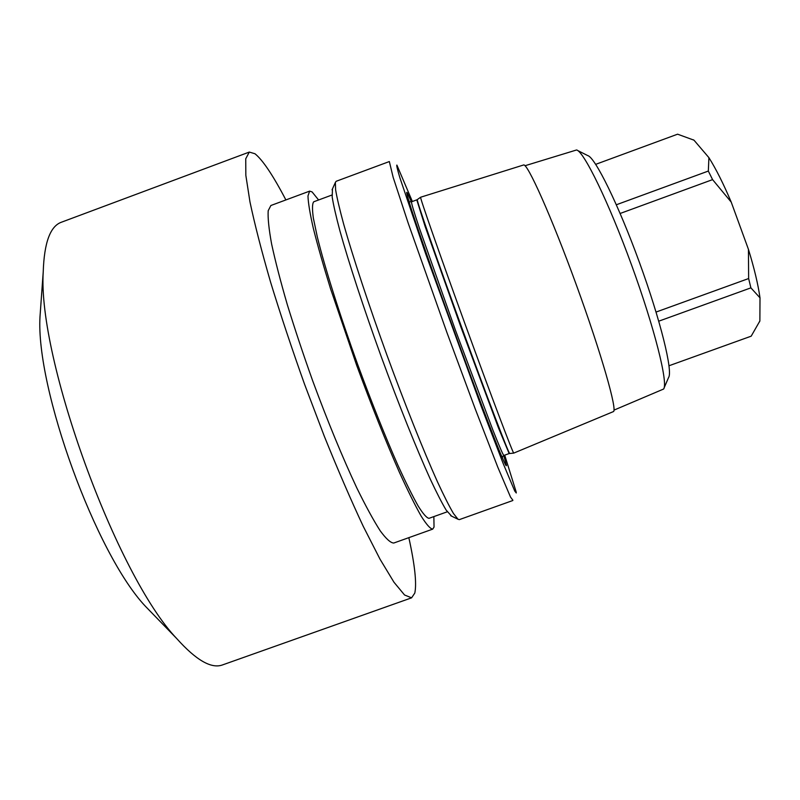 <?xml version="1.0" encoding="UTF-8"?>
<svg xmlns="http://www.w3.org/2000/svg" width="800" height="800" viewBox="0 0 800 800"><rect width="100%" height="100%" fill="white"/><g stroke="black" fill="none" stroke-linecap="round" stroke-linejoin="round"><path stroke-width="1.2" d="M318.6 199.98L312.07 191.9L309.63 191.13L307.97 195.97C308.2 202.88 310.01 213.74 313.38 228.56C317.66 245.56 323.39 265.62 330.55 288.77L356.7 365.4C371.7 406.13 385.98 441.87 399.55 472.63C407.93 490.95 415.14 505.46 421.19 516.16C426.44 524.49 430.27 528.81 432.69 529.14L434.04 527.08L433.86 516.59M309.63 191.13L270.89 205.5L268.19 210.72C267.73 217.88 268.87 228.97 271.61 244C275.32 261.18 280.55 281.4 287.31 304.64C294.86 329.18 303.38 354.75 312.88 381.35C327.91 421.99 342.56 457.54 356.84 487.99C365.72 506.09 373.51 520.37 380.21 530.81C386.14 538.89 390.66 542.96 393.78 543.03L432.69 529.14M285.89 199.94C273.06 175.39 262.75 160 254.97 153.75L249.31 152.07L245.74 158.78L245.84 175.35L249.97 201.94C254.75 224.45 261.61 251.14 270.54 281.99C280.55 314.66 291.9 348.78 304.6 384.36L324.37 436.42C337.87 469.83 350.82 499.79 363.23 526.3L380.04 559.21L393.97 582.23L404.55 594.99L411.59 597.83L414.81 593.07C416.82 583.35 414.83 564.87 408.84 537.65M249.31 152.07L61.47 222.2C50.25 226.14 44.17 242.68 43.23 271.82C37.51 358.61 116.58 575.8 176.76 638.6C196.22 660.32 211.51 669.08 222.63 664.88L411.59 597.83M41.07 301.9L40 316.67C35.66 388.44 95.99 554.14 145.45 606.32L155.77 616.96M331.97 195.02L313.76 201.77C312.23 203.47 312.09 208.91 313.35 218.09L317.32 236.97C324.86 267.65 339.84 315.18 357.86 364.97C371.87 403.01 385.22 436.43 397.92 465.24C405.76 482.41 412.52 496.03 418.2 506.09C423.14 513.94 426.74 518.02 429.01 518.33L447.29 511.79M451.6 516.15L446.18 510.12C442.02 503.21 436.75 492.94 430.37 479.32C416.81 449.5 398.72 404.48 381.17 356.49C363.76 308.44 348.67 262.33 339.89 230.77C336.01 216.23 333.45 204.99 332.19 197.02L332.46 188.92M512.76 500.54L459.33 519.63L458 519.24L453.49 513.53C449.31 506.44 443.96 495.86 437.44 481.78C423.58 450.96 404.91 404.26 386.71 354.47C368.64 304.63 352.91 256.87 343.72 224.34C339.66 209.37 336.95 197.83 335.6 189.71L335.38 182.43L336.15 181.29L389.34 161.55L393.16 177.35L408.28 223.39L446.93 332.55L475.15 408.7L497.77 467.12L510.54 497.12L512.89 500.24M504.71 455.15L516.13 491.82L516.27 492.99L514.77 491.1L503.16 463.48L481.16 406.21L425.79 254.12L399.91 177.81C397.4 169.44 396.39 165.2 396.89 165.07L412.36 201.49M411.41 201.84L407.37 193.02C406.11 190.89 406.65 193.7 409 201.45C418.95 236 487.58 424.48 502.16 457.35C505.32 464.73 506.71 467.25 506.34 464.9L503.76 455.49M420.63 197.23L420.61 197.24C419.58 196.78 439.76 254.57 465.67 325.73C491.57 396.88 513.26 454.12 513.76 453.1L613.3 411.64C617.83 411.43 601.63 354.3 576.51 285.37C551.43 216.42 527.12 162.25 523.51 165.01L420.63 197.23M613.97 410.13L663.62 389.03C668.29 383.19 654.64 328.32 631.66 265.29C608.74 202.24 583.92 151.44 576.59 149.97L524.99 165.74M664.07 387.98L668.56 377.55C673.07 371.61 660.63 320.57 639.44 262.46C618.31 204.33 595.03 157.24 587.75 155.59L577.61 150.48M669.02 365.75L751.19 336.17L759.87 320.97L760 297.84C758.11 284.44 754.25 268.26 748.43 249.32L731.23 202.13C723.51 183.9 716.07 169.07 708.91 157.65L693.98 140.17L677.59 134.19L595.7 164.34M693.16 139.75L693.98 140.17M759.87 320.97L759.46 321.94M658.77 321.18L750.89 287.86L748.64 278.54L748.43 249.32M760 297.84L750.89 287.86M656.06 312.06L748.64 278.54M620.15 213.47L712.59 179.62L708.33 171.06L708.91 157.65M731.23 202.13L712.59 179.62M616.36 204.76L708.33 171.06M409.01 200.73L408.63 200.23M502.67 458.52L502.39 456.66M409.64 201.78L411.48 201.82C411.24 202.83 413.92 211.73 419.51 228.51L455.2 329.54L492.81 429.86C499.32 446.31 502.99 454.84 503.83 455.47L502.44 456.67M411.48 201.82L416.78 199.86L425.13 226.44L461.03 327.41L498.45 427.84L509.15 453.56L503.83 455.47M416.78 199.86L417.29 199.6C416.1 199.27 435.95 256.67 461.63 327.2C487.3 397.72 509 454.45 509.7 453.43L509.73 453.43M145.45 606.32L176.76 638.6M40 316.67L43.23 271.82M450.72 515.72L458 519.24M332.06 189.81L335.38 182.43M513.76 453.1L509.15 453.56M417.29 199.6L420.61 197.24"/></g></svg>
